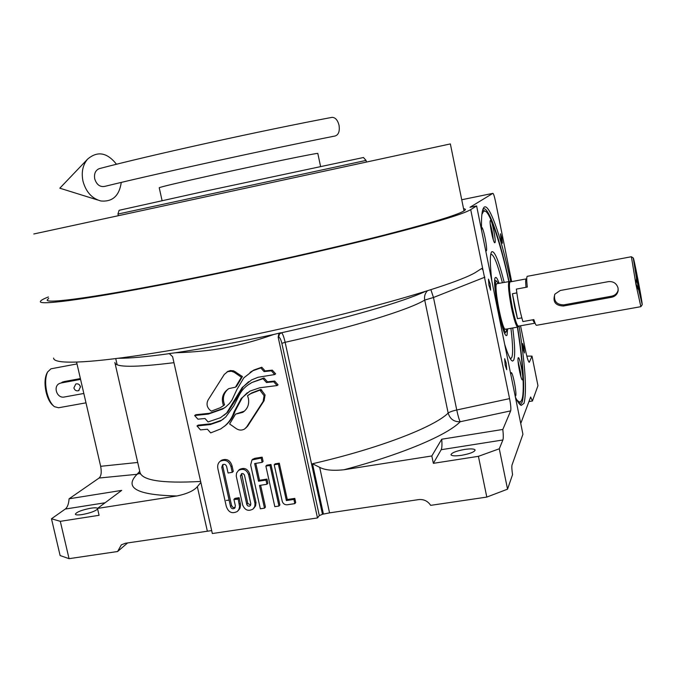 <?xml version="1.0" encoding="UTF-8"?>
<svg xmlns="http://www.w3.org/2000/svg" width="676" height="676" viewBox="0 0 676 676"><rect width="100%" height="100%" fill="white"/><g stroke="black" fill="none" stroke-linecap="round" stroke-linejoin="round"><path stroke-width="1.01" d="M519.1 326.043C525.345 366.096 526.976 391.852 524.001 403.318L521.213 405.389C519.624 404.772 517.681 402 515.382 397.074M517.622 327.1C523.621 366.02 525.134 391.015 522.176 402.085L520.748 404.054L519.607 404.163M507.549 489.17L486.805 497.08L478.414 456.325L499.285 448.788L507.549 489.17L512.56 474.62C511.817 469.685 511.639 466.474 512.028 464.995L522.928 434.271L476.614 205.935L470.707 209.619C462.967 214.309 431.871 223.545 377.419 237.318C323.762 250.72 251.633 266.851 188.874 279.425C94.902 298.302 37.484 306.135 40.459 301.378C40.771 300.372 43.416 298.893 48.402 296.95M53.632 358.069C53.539 359.987 56.497 361.238 62.522 361.837C83.579 363.595 130.536 357.858 203.383 344.625C318.573 323.424 449.785 287.782 475.296 272.589L481.709 268.465L483.01 270.121L509.577 398.62C510.777 404.916 511.14 409.005 510.659 410.881L502.826 429.454C503.409 434.896 503.434 438.403 502.885 439.975L499.285 448.788M245.751 428.069L247.695 426.083L264.088 400.707L265.077 394.97L260.894 389.393L251.734 392.917L248.548 394.987L247.534 395.739L248.405 398.426C249.419 404.459 247.526 409.107 242.726 412.377L235.544 414.135L229.629 423.97L236.321 428.66C239.135 430.451 241.898 430.553 244.636 428.973L246.681 426.919L263.108 401.476L264.096 395.722L259.905 390.136L250.728 393.66L247.534 395.739M523.951 347.464L522.675 343.552L523.182 349.07L524.449 352.973L523.951 347.464M501.896 238.07L500.502 233.786L500.975 238.966L502.369 243.242L501.896 238.07M506.214 363.181L504.659 358.669L505.175 365.192L506.73 369.704L506.214 363.181M490.125 283.937L488.469 279.103L488.959 285.34L490.624 290.165L490.125 283.937M97.597 508.352C96.854 507.693 94.589 507.634 90.821 508.2C81.931 509.949 76.768 511.935 75.34 514.149C75.636 515.036 77.917 515.18 82.185 514.563C90.229 513.025 95.375 511.166 97.614 508.977M461.547 455.32C469.845 453.782 474.383 452.033 475.143 450.072C474.417 448.771 470.876 448.568 464.522 449.455C456.292 450.977 451.779 452.717 450.985 454.695C451.661 455.987 455.185 456.199 461.547 455.32M260.894 389.393L259.905 390.136M244.399 411.16L235.544 414.135M224.28 374.428L208.14 399.913C206.129 403.952 206.924 407.493 210.515 410.552L211.334 411.135L220.19 407.772L223.502 405.625C220.942 398.291 222.742 392.612 228.91 388.59L235.442 387.187L241.391 377.25L234.158 372.248L231.488 371.259L227.643 371.648L224.28 374.428M224.128 405.178L223.502 405.625M228.201 389.004C223.426 393.246 222.218 398.536 224.576 404.848M241.391 377.25L242.422 376.54L236.49 386.452L235.442 387.187M242.422 376.54L233.651 370.845L230.313 370.532L226.942 371.969M243.825 377.85L236.904 389.511L231.969 400.082L229.384 403.572L225.421 407.231L222.615 409.056L208.352 414.075L194.637 415.52L197.907 419.188L205.005 418.495L208.081 421.942L220.435 417.734L226.646 413.011L242.16 387.542L251.616 379.887L258.097 377.267L274.693 374.555L271.346 370.828L264.088 371.597L260.792 367.921L252.951 370.701L243.825 377.85M194.637 415.52L195.778 414.726L209.459 413.281L223.688 408.27L225.75 406.977M224.026 415.301L227.711 412.216L235.561 399.989L234.513 400.758M248.667 381.67L243.191 386.816L235.561 399.989M271.346 370.828L272.301 370.135L275.639 373.853L274.693 374.555M272.301 370.135L265.06 370.896L264.088 371.597M265.06 370.896L261.781 367.237L260.792 367.921M261.781 367.237L253.956 370.009L250.086 372.375M250.83 383.25L250.509 383.419C245.464 386.216 241.653 390.213 239.076 395.418L233.845 405.904L225.742 416.999L220.57 420.987L210.295 424.562L196.986 425.956L200.502 429.894L207.422 429.235L210.684 432.893L220.731 428.914L224.905 425.872C229.164 422.137 232.206 417.506 234.014 411.98L241.222 398.494L249.774 391.184L259.745 387.762L277.109 385.557L273.712 381.779L266.479 382.523L263.023 378.678L251.835 382.523L248.176 384.838M196.986 425.956L198.119 425.128L211.394 423.742L221.643 420.176L223.629 418.875M224.128 426.522L225.97 425.043C230.22 421.317 233.254 416.703 235.062 411.185L234.014 411.98M247.306 392.731L242.253 397.733L235.062 411.185M273.712 381.779L274.667 381.053L278.056 384.821L277.109 385.557M274.667 381.053L267.451 381.805L266.479 382.523M267.451 381.805L264.003 377.96L263.023 378.678M264.003 377.96L251.835 382.523M226.257 506.223C228.319 512.357 232.029 514.106 237.377 511.453L238.949 509.358L239.566 506.654L238.113 498.711L233.93 499.361L235.383 505.893L234.614 508.284C232.721 509.273 231.361 508.698 230.533 506.561L221.779 467.293L222.632 464.699C224.483 463.88 225.809 464.463 226.595 466.44L228.065 473.006L232.248 472.338L231.015 466.803C229.08 460.964 225.48 459.114 220.224 461.252C218.002 462.984 217.233 465.536 217.925 468.916L226.257 506.223M238.113 498.711L239.143 497.705L240.588 505.031L239.972 508.327L238.113 510.71M239.143 497.705L234.969 498.347L233.93 499.361M235.197 507.541L232.95 507.456L231.581 505.538L230.533 506.561M231.581 505.538L222.843 466.364L221.779 467.293M223.072 464.463L222.843 466.364M220.452 461.057L221.297 460.339C226.536 458.21 230.127 460.052 232.062 465.874L233.288 471.392L232.248 472.338M242.667 505.04C244.889 510.245 248.354 511.58 253.061 509.045L254.776 506.459L255.013 503.654L248.607 474.637C246.563 469.634 243.208 468.206 238.552 470.369L236.558 473.056L236.245 476.056L242.667 505.04M238.721 470.226L239.583 469.431C244.23 467.277 247.568 468.696 249.605 473.69L255.993 502.631L255.604 505.851L253.804 508.267M250.821 503.831L250.196 505.783L249.385 506.189L247.872 505.952L246.858 504.769L240.428 475.904L241.662 473.58L243.166 473.639L244.433 474.941L250.821 503.831M241.602 473.606L247.762 503.426L250.728 505.048M294.829 503.628L295.725 502.598L294.795 498.381L293.908 499.403L286.362 500.553L278.368 464.099L274.211 464.758L282.205 501.186C283.007 503.721 284.706 504.913 287.283 504.769L294.829 503.628L293.908 499.403M294.795 498.381L287.275 499.53L286.362 500.553M287.275 499.53L279.298 463.17L278.368 464.099M279.298 463.17L275.149 463.829L274.211 464.758M265.879 466.094L274.811 506.662L278.951 506.037L270.02 465.434L265.879 466.094L266.843 465.164L270.975 464.505L270.02 465.434M270.975 464.505L279.881 505.006L278.951 506.037M261.181 458.049L251.971 459.959L250.661 465.02L260.336 508.791L264.493 508.158L259.474 485.444L266.919 484.278L265.989 480.061L258.545 481.227L254.641 463.559L262.127 462.359L261.181 458.049L262.153 457.137L254.683 458.353L253.694 459.266M252.452 459.519L254.683 458.353M260.623 485.258L265.457 507.118L264.493 508.158M265.989 480.061L266.952 479.09L267.873 483.298L266.919 484.278M266.952 479.09L259.525 480.264L258.545 481.227M259.525 480.264L255.798 463.373M262.153 457.137L263.099 461.429L262.127 462.359M486.805 497.08L430.671 505.352C427.764 501.034 423.767 499.116 418.681 499.598L329.55 512.873L322.469 514.267L319.3 515.619L317.492 517.943L278.166 337.147L278.816 334.045L281.402 332.786L279.425 334.062L278.639 337.147L278.166 337.147M322.469 514.267L285.137 342.293C283.776 336.411 282.526 333.243 281.402 332.786C346.475 318.379 404.231 301.488 425.305 291.424M478.414 456.325L433.358 463.33L441.191 449.709C441.986 448.12 442.163 444.622 441.724 439.223L502.826 429.454M433.358 463.33L431.82 455.962L441.724 439.223M323.415 514.047L312.498 463.744L319.68 467.344C324.81 470.116 332.913 470.918 343.983 469.752C402.6 454.196 447.318 435.057 460.204 421.74C454.035 421.968 450.022 419.078 448.163 413.078C449.489 412.005 452.354 410.974 456.748 409.986L509.577 398.62M431.82 455.962L343.983 469.752M319.3 515.619L281.85 343.324L285.137 342.293C352.162 327.361 409.436 309.633 424.722 300.076L433.477 297.491L430.874 289.649M510.659 410.881L460.204 421.74C459.232 420.066 458.083 416.146 456.748 409.986L433.477 297.491L484.895 277.168M200.856 482.427L197.35 486.695C193.868 490.751 187.075 493.835 176.96 495.964L97.488 508.437L99.076 515.298L60.299 521.331L69.062 558.672L60.122 555.554L51.477 518.771L65.268 509.053C67.448 507.346 68.715 503.933 69.087 498.795L99.102 478.033C101.239 476.022 101.755 472.118 100.656 466.305L76.574 362.057M317.492 517.943L212.34 533.533L172.617 356.708L169.363 353.658L168.544 353.658L169.211 353.641M168.544 353.658L175.338 352.779C204.693 348.419 237.521 342.318 273.831 334.451L280.751 332.769M273.831 334.451C237.842 347.075 210.971 351.621 175.338 352.779M211.681 530.584L125.28 543.284L121.334 544.873L117.599 551.515L69.062 558.672M51.477 518.771L60.299 521.331M97.488 508.437L121.688 490.387L69.087 498.795M476.614 205.935L469.981 207.279L492.872 193.353L461.733 199.75L492.88 193.353C493.522 193.581 494.393 196.251 495.474 201.355L511.656 281.63M520.748 423.514L530.652 397.015L532.418 401.003L528.945 401.569M529.198 362.26L529.308 362.243C528.412 362.049 527.162 358.187 525.565 350.65L520.554 325.781M463.499 208.419L465.46 209.391C465.046 212.619 438.166 221.128 384.83 234.927C331.992 248.388 256.618 265.389 191.316 278.478C100.335 296.756 44.413 304.42 47.269 299.814L48.731 298.403M483.019 209.036L483.239 208.901C488.503 205.783 499.902 239.05 509.028 281.334M481.633 230.66C481.177 218.847 481.751 211.411 483.34 208.343C487.988 198.913 500.772 234.851 510.794 281.791M526.807 356.108L532.004 356.117L537.961 385.709L532.418 401.003M532.004 356.117L529.308 362.243M127.603 542.938L117.599 551.515M226.24 500.426L229.096 500.13M235.214 499.454L238.205 499.099M363.418 157.483L366.046 160.415L117.937 214.055L119.111 210.304L204.186 191.401L363.443 157.516M366.046 160.415L366.434 161.961M317.83 153.494L317.821 153.46C319.258 152.446 264.46 163.66 214.934 174.602C178.743 182.621 160.17 187.007 159.223 187.759L162.088 200.603M33.8 233.98L450.36 143.92L464.006 210.912M508.783 281.377C501.144 245.388 489.982 211.588 485.022 211.14L483.551 211.284L481.878 214.461M485.022 211.14L482.748 209.814M491.841 280.988C489.889 264.071 489.847 254.337 491.697 251.793L491.739 251.751C494.638 250.678 498.77 260.843 504.161 282.247M512.738 327.97C514.951 345.259 515.273 355.982 513.684 360.156L512.695 361.043C510.786 360.967 508.115 355.407 504.693 344.354M519.067 403.538L520.816 401.375M516.557 399.474C518.906 402.364 520.52 402.71 521.416 400.513L521.72 399.846C524.77 394.083 523.114 362.759 517.368 327.142M485.681 250.619L486.272 250.931C487.988 249.951 483.163 225.953 481.54 227.398M490.421 220.477C488.824 221.052 493.429 244.12 494.857 242.709L494.908 242.676C496.438 241.831 491.891 219.134 490.446 220.452L490.421 220.477M518.196 357.866C516.929 359.649 521.12 381.247 522.455 379.861L522.599 379.675C523.799 377.647 519.667 356.404 518.323 357.714L518.196 357.866M515.171 396.035L515.678 395.925C517.013 393.618 512.653 371.234 511.149 372.67L510.777 374.352M510.135 358.5L511.631 357.815C513.143 354.723 512.907 344.887 510.929 328.291M502.352 282.585C497.722 264.578 494.072 255.182 491.41 254.396L490.683 254.759M499.032 283.21C497.443 278.715 496.235 276.83 495.415 277.566L495.381 277.599C491.477 280.16 502.547 337.544 506.552 335.524L507.042 335.144L507.6 328.891M498.229 283.362L496.556 281.039L496.116 281.233C492.525 283.962 503.392 337.78 506.273 331.595L506.797 329.035M509.586 281.495L496.632 283.768C493.531 286.058 502.614 332.279 505.563 329.254L505.8 329.009M513.439 387.475L511.622 378.509M520.883 376.693L520.486 372.053L518.061 361.187M519.878 372.78L518.492 365.15M493.26 239.608C492.939 234.479 491.925 229.249 490.21 223.925M492.187 235.679L490.692 227.973M484.185 243.25L482.334 234.116M53.26 405.676L53.142 405.575C50.058 403.082 47.709 398.603 46.095 392.139C44.447 384.314 44.7 378.061 46.847 373.389L46.999 373.11M85.996 402.837L58.575 407.755L54.393 406.665C51.072 403.986 48.545 399.161 46.805 392.181C45.03 383.748 45.3 377.014 47.607 371.977L50.97 368.809L77.005 363.925M61.93 382.354L62.775 381.948M80.579 379.388L61.093 382.979L63.924 381.61L80.393 378.577M509.053 281.326C507.82 283.793 508.614 292.497 511.419 307.436C514.14 320.204 516.278 326.745 517.841 327.057L518.264 326.187M526.579 279.044L526.021 279.044C525.556 279.864 525.565 282.619 526.038 287.3M532.654 319.807L534.665 323.255L534.961 322.866M512.433 293.722L514.613 306.752L517.47 318.666L512.433 293.722L516.836 292.911M517.47 318.666L521.821 317.881M509.324 281.317L509.966 281.943C508.783 284.326 509.552 292.742 512.273 307.183C514.901 319.528 516.963 325.857 518.467 326.153L534.488 323.289M79.422 384.847L80.528 387.035M73.887 387.948C74.766 390.348 76.346 391.26 78.627 390.677L80.478 386.748C79.616 384.365 78.044 383.444 75.771 384.002L73.887 387.948M61.093 382.979L59.987 383.292C52.593 385.776 56.733 398.755 64.355 396.998L83.832 393.466M331.553 117.447L332.093 117.345C335.347 117.447 337.67 120.091 339.039 125.254C339.893 131.33 338.558 134.921 335.034 136.011C266.682 149.548 154.17 174.205 104.738 186.39C99.972 187.21 96.643 184.717 94.733 178.903C93.93 173.808 95.392 170.403 99.127 168.687L99.938 168.476M116.5 164.26C107.095 152.404 97.437 150.714 87.534 159.19C82.734 165.02 81.221 172.338 82.971 181.134C85.936 191.891 91.885 198.507 100.817 200.966C112.478 202.056 119.289 195.871 121.266 182.419M554.65 294.575C553.737 301.344 556.787 304.775 563.801 304.876L611.679 296.181C615.177 295.378 617.357 293.283 618.219 289.894M563.361 306.017L611.518 297.288C615.025 296.51 617.213 294.44 618.075 291.094L618.084 288.137C616.656 283.421 613.445 281.25 608.459 281.622L560.286 290.494L554.937 294.102C552.436 301.631 555.25 305.603 563.361 306.017L563.801 304.876M642.2 304.614C642.361 301.673 633.649 256.339 633.235 257.987L636.488 278.157L636.032 284.858L638.854 290.35L642.2 304.614M631.392 256.77L636.032 284.858L640.865 306.676M635.82 281.774L636.048 284.055L638.854 289.835L636.488 278.157M638.854 289.835L638.854 290.35M637.738 279.67L635.026 267.358L640.392 295.446L637.738 279.67M640.814 306.684L536.643 325.283C536.043 325.562 535.105 323.669 533.837 319.596L522.894 321.565C520.03 311.923 517.85 301.099 516.363 289.108L527.305 287.063C526.621 281.022 526.553 277.481 527.111 276.467L527.424 276.29M637.73 279.957L635.465 269.766L639.952 293.097L637.73 279.957M638.398 285.771L636.327 274.236L638.398 285.771M470.707 209.619L483.01 270.121M264.088 400.707L263.108 401.476M247.695 426.083L246.681 426.919M261.73 389.976L260.75 390.72M235.696 371.868L234.648 372.56M223.688 408.27L222.615 409.056M209.459 413.281L208.352 414.075M227.711 412.216L226.646 413.011M243.191 386.816L242.16 387.542M211.394 423.742L210.295 424.562M225.97 425.043L224.905 425.872M242.253 397.733L241.222 398.494M240.36 503.197L239.338 504.22M232.062 465.874L231.015 466.803M255.908 502.141L254.92 503.164M249.605 473.69L248.607 474.637M247.762 503.426L246.765 504.448M241.45 474.949L240.428 475.904M281.85 343.324C280.844 339.31 279.771 337.248 278.639 337.147M441.191 449.709L502.885 439.975M329.55 512.873L319.68 467.344M312.498 463.744C378.535 448.61 434.009 427.173 448.163 413.078L424.722 300.076C424.08 296.443 424.984 293.333 427.452 290.748M100.656 466.305L137.71 462.46M99.102 478.033L137.051 474.298L139.729 471.29M176.96 495.964C137.034 495.111 123.733 487.895 137.051 474.298L140.033 473.183M118.469 358.272C129.623 358.348 146.565 356.81 169.287 353.649M114.869 362.488C115.233 367.465 134.93 367.524 173.96 362.674M115.021 363.164L139.805 471.611C141.03 480.315 161.31 483.602 200.645 481.456M197.35 486.695L207.329 531.066M65.268 509.053L105.093 502.767M528.978 362.116L529.469 362.032M611.518 297.288L611.679 296.181M251.734 392.917L250.728 393.66M243.749 411.583L242.726 412.377M228.209 371.175L227.144 371.868M223.79 408.211L222.717 408.997M253.956 370.009L252.951 370.701M251.514 382.692L250.509 383.419M221.643 420.176L220.57 420.987M221.297 460.339L220.224 461.252M239.583 469.431L238.552 470.369M251.971 459.959L252.968 459.038M140.008 472.608L139.949 473.927M47.269 299.814L47.371 300.262M520.748 404.054L519.793 404.206M519.844 404.417L521.213 405.389M117.151 364.786L115.74 358.61M118.317 215.602L117.962 214.055M320.559 166.355L317.821 153.46M512.078 360.874L512.695 361.043M510.98 358.559L510.439 359.015M491.41 254.396L490.784 254.184M506.104 331.781L504.718 333.285M496.556 281.039L494.756 280.143M46.847 373.389L47.607 371.977M518.509 326.153L518.061 326.795M505.352 329.288L517.841 327.057M526.148 278.909L509.966 281.943M78.627 390.677L79.05 390.458M97.648 199.978L59.826 188.198L87.534 159.19M332.093 117.345C262.601 130.383 149.481 155.336 99.127 168.687M618.075 291.094L618.219 289.92M633.235 257.987L631.333 256.728M642.158 304.842L640.873 306.642M527.246 276.323L631.316 256.745M512.459 312.253L513.329 312.092"/></g></svg>
